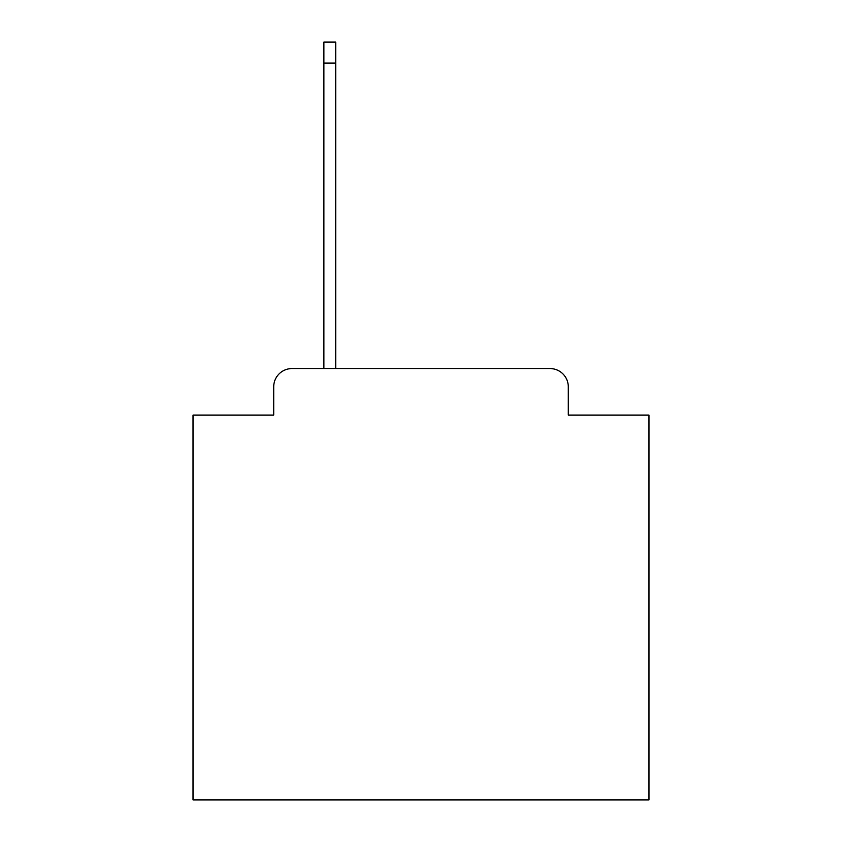 <?xml version="1.0" encoding="UTF-8"?>
<svg xmlns="http://www.w3.org/2000/svg" width="842" height="842" viewBox="0 0 842 842"><rect width="100%" height="100%" fill="white"/><g stroke="black" fill="none" stroke-linecap="round" stroke-linejoin="round"><path stroke-width="1.26" d="M273.724 386.804L273.724 415.074L273.724 386.804A18.24 18.24 0 0 1 291.963 368.564L323.886 368.564L323.886 42.1L335.737 42.1L335.737 368.564L550.037 368.564L291.963 368.564M568.276 415.074L568.276 386.804L568.276 415.074L648.982 415.074L648.982 799.9L193.018 799.9L193.018 415.074L273.724 415.074M568.276 386.804A18.24 18.24 0 0 0 550.037 368.564M323.886 63.076L335.737 63.076"/></g></svg>
